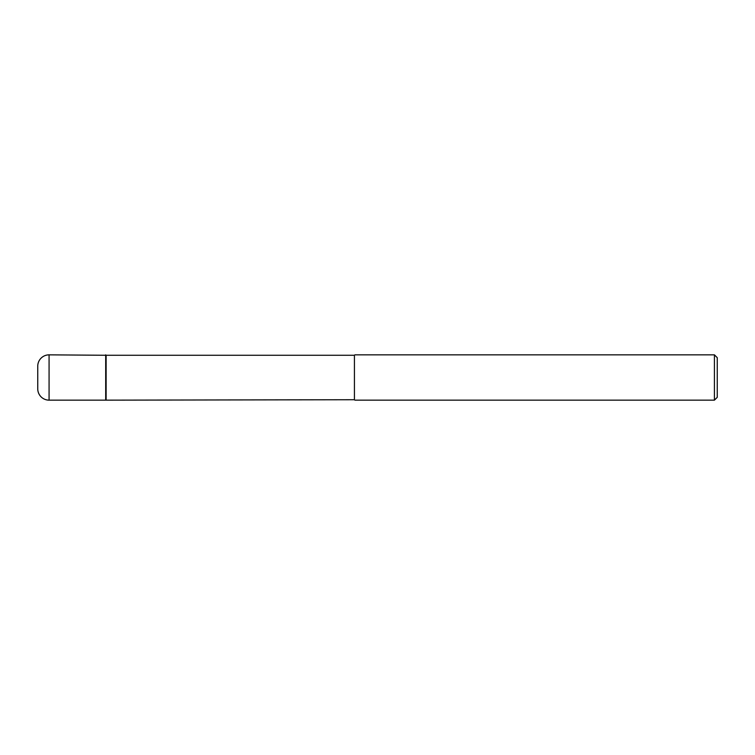 <?xml version="1.0" encoding="UTF-8"?>
<svg xmlns="http://www.w3.org/2000/svg" width="755" height="755" viewBox="0 0 755 755"><rect width="100%" height="100%" fill="white"/><g stroke="black" fill="none" stroke-linecap="round" stroke-linejoin="round"><path stroke-width="1.13" d="M106.125 355.275L49.075 354.85L49.075 400.15L105.7 400.15L105.7 354.85L105.7 400.15L354.425 399.725L354.425 355.275L106.125 355.275L106.125 399.725M49.075 400.15A11.325 11.325 0 0 1 37.75 388.825L37.75 366.175A11.325 11.325 180 0 1 49.075 354.85M354.425 355.275L354.425 399.725M354.85 354.85L714.419 354.85L714.419 400.15L354.85 400.15M714.419 400.15L717.25 397.319L717.25 357.681L714.419 354.85"/></g></svg>
